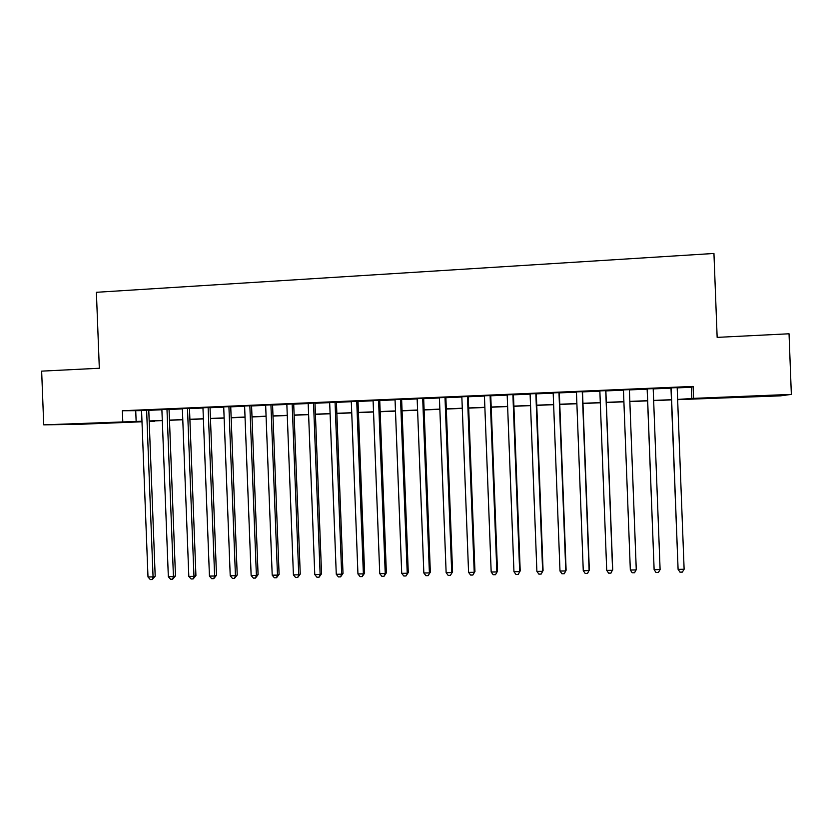 <?xml version="1.0" encoding="UTF-8"?>
<svg xmlns="http://www.w3.org/2000/svg" width="833" height="833" viewBox="0 0 833 833"><rect width="100%" height="100%" fill="white"/><g stroke="black" fill="none" stroke-linecap="round" stroke-linejoin="round"><path stroke-width="1.25" d="M80.187 423.643L103.927 422.987L80.187 423.643M756.031 396.133L736.299 397.102L756.031 396.133M141.995 421.769L79.937 424.289L43.733 424.851L41.65 371.133L99.325 368.248L96.389 292.3L713.943 253.461L717.151 337.375L789.038 333.783L791.35 394.384L780.479 395.852L677.645 399.642M154.522 420.904L149.211 421.477M148.763 410.075L141.558 410.377M169.047 409.211L161.883 409.513M189.466 408.347L182.344 408.649M210.02 407.472L202.96 407.774M230.731 406.587L223.713 406.889M251.566 405.702L244.6 406.004M272.558 404.817L265.644 405.109M293.695 403.911L286.833 404.203M314.978 403.005L308.168 403.297M336.407 402.1L329.66 402.381M357.992 401.183L351.297 401.464M379.733 400.256L373.09 400.538M401.621 399.33L395.04 399.611M423.664 398.393L417.146 398.663M445.874 397.445L439.418 397.716M468.24 396.498L461.836 396.768M490.762 395.54L484.421 395.81M513.451 394.571L507.172 394.842M536.296 393.603L530.09 393.863M559.318 392.624L553.174 392.884M582.506 391.635L576.426 391.895M605.862 390.646L599.854 390.896M629.384 389.646L623.448 389.896M653.187 388.636L647.147 388.886M677.187 387.876L691.39 387.272L693.108 386.429L122.357 410.742L141.558 410.627M148.774 410.315L161.894 409.763M169.057 409.451L182.354 408.888M189.476 408.587L202.971 408.014M210.031 407.712L223.723 407.129M230.731 406.837L244.61 406.244M251.576 405.952L265.654 405.348M272.568 405.057L286.844 404.453M293.705 404.161L308.179 403.547M314.989 403.255L329.67 402.631M336.417 402.349L351.307 401.714M358.003 401.433L373.101 400.788M379.744 400.506L395.05 399.861M401.631 399.58L417.156 398.913M423.674 398.643L439.428 397.976M445.884 397.695L461.846 397.018M468.25 396.747L484.431 396.06M490.772 395.79L507.182 395.092M513.461 394.832L530.1 394.124M536.306 393.853L553.185 393.145M559.328 392.884L576.436 392.156M582.517 391.895L599.864 391.156M605.872 390.906L623.459 390.156M629.394 389.906L647.158 389.146M653.197 388.896L670.992 388.136M677.177 387.616L670.981 387.876M43.733 424.851L141.974 421.238M122.357 410.742L122.784 421.623M693.108 386.429L693.556 398.372L791.35 394.384M677.635 399.444L693.556 398.372M149.19 420.946L162.3 420.405M169.463 420.113L182.771 419.572M189.893 419.291L203.377 418.739M210.447 418.447L224.129 417.895M231.147 417.604L245.027 417.041M251.993 416.76L266.071 416.188M272.985 415.906L287.26 415.323M294.122 415.042L308.606 414.459M315.405 414.178L330.097 413.584M336.844 413.314L351.734 412.699M358.429 412.429L373.528 411.814M380.16 411.544L395.477 410.919M402.058 410.659L417.583 410.023M424.101 409.763L439.855 409.118M446.311 408.857L462.273 408.212M468.677 407.951L484.868 407.285M491.199 407.035L507.62 406.358M513.888 406.108L530.538 405.432M536.744 405.182L553.622 404.494M559.766 404.244L576.873 403.547M582.954 403.297L600.301 402.589M606.309 402.349L623.896 401.631M629.831 401.391L647.595 400.673M653.645 400.423L671.429 399.694M149.201 421.321L154.532 421.259M671.44 399.892L653.645 400.611M647.605 400.86L629.842 401.579M623.907 401.818L606.309 402.537M600.301 402.776L582.954 403.484M576.884 403.734L559.766 404.432M553.622 404.682L536.754 405.369M530.538 405.619L513.899 406.296M507.62 406.546L491.21 407.212M484.868 407.472L468.687 408.128M462.284 408.389L446.321 409.045M439.855 409.305L424.112 409.94M417.593 410.211L402.068 410.836M395.488 411.106L380.171 411.731M373.538 412.002L358.44 412.616M351.745 412.887L336.844 413.491M330.097 413.762L315.415 414.365M308.606 414.636L294.132 415.23M287.27 415.5L272.995 416.084M266.081 416.365L252.003 416.937M245.037 417.218L231.157 417.791M224.139 418.072L210.457 418.624M203.387 418.916L189.893 419.468M182.781 419.749L169.474 420.29M162.31 420.582L149.19 421.123M691.39 387.272L691.838 398.872M135.737 410.867L136.143 421.477M670.971 387.751L678.093 569.345L671.159 387.741M684.122 569.251L682.352 572.104L679.947 572.136L678.093 569.345L684.122 569.251L677.177 387.48M647.137 388.761L654.124 569.689L647.21 388.761M660.1 569.595L658.393 572.438L655.998 572.469L654.124 569.689L660.1 569.595L653.187 388.501M630.331 570.032L632.226 572.802L634.6 572.771L636.256 569.21L629.384 389.521L636.266 569.939L630.331 570.032L623.438 389.771M605.726 390.521L612.599 570.282L606.716 570.366L599.843 390.771M605.851 390.521L612.703 569.553L610.985 573.104L608.631 573.135L606.716 570.366M582.257 391.52L589.118 570.626L583.267 570.709L576.426 391.77M582.496 391.51L589.327 569.887L587.546 573.427L585.203 573.458L583.267 570.709M558.964 392.51L565.794 570.959L559.995 571.042L553.174 392.76M559.318 392.499L566.117 570.23L564.274 573.75L561.952 573.791L559.995 571.042M535.838 393.499L542.647 571.292L536.889 571.376L530.09 393.738M536.296 393.478L543.074 570.563L541.169 574.072L538.868 574.114L536.889 571.376M543.074 570.563L541.169 574.072M512.889 394.478L519.677 571.625L513.951 571.709L507.172 394.717M513.44 394.446L520.209 570.897L518.23 574.395L515.95 574.426L513.951 571.709M520.209 570.897L518.23 574.395M490.096 395.446L496.864 571.948L491.178 572.032L484.421 395.685M490.752 395.415L497.499 571.219L495.468 574.718L493.198 574.749L491.178 572.032M497.499 571.219L495.468 574.718M467.469 396.404L474.216 572.281L468.573 572.354L461.836 396.643M468.229 396.373L474.956 571.553L472.863 575.03L470.603 575.062L468.573 572.354M474.956 571.553L472.863 575.03M444.999 397.362L451.725 572.604L446.134 572.688L439.408 397.601M445.863 397.32L452.569 571.875L450.414 575.343L448.175 575.374L446.134 572.688M452.569 571.875L450.414 575.343M422.695 398.309L429.401 572.927L423.841 573L417.146 398.549M423.664 398.268L430.338 572.198L428.131 575.655L425.913 575.686L423.841 573M430.338 572.198L428.131 575.655M400.548 399.246L407.233 573.239L401.714 573.323L395.04 399.486M401.621 399.205L408.274 572.521L406.004 575.967L403.807 575.999L401.714 573.323M408.274 572.521L406.004 575.967M378.567 400.184L385.231 573.562L379.744 573.635L373.09 400.423M379.723 400.132L386.366 572.833L385.231 573.562L384.034 576.269L381.847 576.301L379.744 573.635M386.366 572.833L384.034 576.269M356.732 401.11L363.375 573.875L357.94 573.958L351.297 401.35M357.992 401.058L364.604 573.156L363.375 573.875L362.23 576.582L360.054 576.613L357.94 573.958M364.604 573.156L362.23 576.582M335.053 402.037L341.676 574.187L336.272 574.27L329.66 402.266M336.407 401.975L343.009 573.468L341.676 574.187L340.572 576.884L338.406 576.915L336.272 574.27M343.009 573.468L340.572 576.884M313.531 402.953L320.132 574.499L314.77 574.572L308.168 403.182M314.978 402.891L321.548 573.781L320.132 574.499L319.06 577.186L316.915 577.207L314.77 574.572M321.548 573.781L319.06 577.186M292.154 403.859L298.735 574.812L293.414 574.885L286.833 404.088M293.695 403.797L300.244 574.083L298.735 574.812L297.704 577.477L295.58 577.508L293.414 574.885M300.244 574.083L297.704 577.477M270.923 404.765L277.493 575.114L272.204 575.187L265.644 404.984M272.558 404.692L279.097 574.395L277.493 575.114L276.494 577.779L274.38 577.81L272.204 575.187M279.097 574.395L276.494 577.779M249.848 405.661L256.387 575.416L251.139 575.488L244.6 405.879M251.566 405.588L258.084 574.697L256.387 575.416L255.439 578.071L253.336 578.102L251.139 575.488M258.084 574.697L255.439 578.071M228.919 406.546L235.437 575.718L230.22 575.79L223.702 406.775M230.72 406.473L237.218 574.999L235.437 575.718L234.521 578.362L232.438 578.394L230.22 575.79M237.218 574.999L234.521 578.362M208.125 407.431L214.633 576.02L209.447 576.092L202.95 407.649M210.02 407.358L216.497 575.301L214.633 576.02L213.748 578.654L211.676 578.685L209.447 576.092M216.497 575.301L213.748 578.654M187.487 408.316L193.964 576.321L188.82 576.394L182.344 408.534M189.466 408.232L195.922 575.603L193.964 576.321L193.121 578.945L191.069 578.966L188.82 576.394M195.922 575.603L193.121 578.945M166.975 409.18L173.441 576.613L168.339 576.686L161.873 409.399M169.047 409.097L175.482 575.895L173.441 576.613L172.639 579.227L170.598 579.258L168.339 576.686M175.482 575.895L172.639 579.227M146.618 410.055L153.064 576.905L147.993 576.977L141.548 410.263M148.763 409.961L155.188 576.197L153.064 576.905L152.283 579.508L150.263 579.539L147.993 576.977M155.188 576.197L152.283 579.508"/></g></svg>
